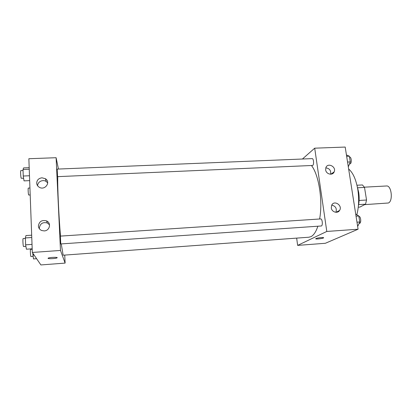 <?xml version="1.0" encoding="UTF-8"?>
<svg xmlns="http://www.w3.org/2000/svg" width="412" height="412" viewBox="0 0 412 412"><rect width="100%" height="100%" fill="white"/><g stroke="black" fill="none" stroke-linecap="round" stroke-linejoin="round"><path stroke-width="0.62" d="M364.687 204.63L388.377 203.003C393.285 201.185 391.534 185.194 386.528 185.977L364.373 187.172M357.631 187.774L364.507 187.403L362.442 184.952L356.967 185.24M364.507 187.403L366.546 200.016L365.542 204.192L359.882 207.082L358.26 207.185M359.115 200.459L366.546 200.016M358.641 204.615L365.542 204.192M357.307 186.775L358.682 192.352C359.403 197.111 359.305 201.592 358.399 205.794M348.64 169.013C352.986 172.649 356.045 179.503 357.817 189.577C359.166 198.713 358.842 207.071 356.854 214.657M302.418 159.022L314.701 148.181L345.199 147.058L358.085 229.216L325.382 243.276L297.639 245.392L296.666 238.115M321.19 237.58C323.132 237.461 323.93 237.564 323.585 237.894C322.555 238.687 314.474 239.449 315.865 238.62C316.813 238.167 318.584 237.817 321.19 237.58M314.701 148.181L326.793 231.451L358.085 229.216M326.793 231.451L297.639 245.392M315.752 238.769C315.644 239.377 322.714 238.589 323.585 237.889L323.585 237.894M325.655 169.873L325.851 167.72C327.602 162.225 336.583 166.685 334.173 171.845C332.731 175.831 326.103 174.307 325.655 169.873M331.289 207.9L331.727 205.114C334.276 199.774 342.846 205.542 339.606 210.408C337.701 213.905 331.722 212.113 331.289 207.9M330.604 174.214C331.135 170.527 329.538 168.405 325.81 167.844M335.904 212.298C337.042 208.487 335.651 206.093 331.727 205.119M312.739 165.449C314.155 164.501 313.63 158.368 312.157 158.62L57.175 169.1L57.587 176.65L312.739 165.449M321.427 225.977C323.018 225.359 322.292 218.623 320.665 218.927L60.373 236.112L60.78 243.94L321.427 225.977M61.254 243.961L63.154 255.203L308.897 237.219L310.931 236.658C313.687 235.278 315.994 231.817 317.848 226.27M319.614 218.999C323.008 201.133 318.862 174.714 311.524 165.634M60.513 236.102C58.813 216.686 57.459 187.161 57.757 176.789M60.487 250.445L56.109 157.714L28.855 158.723L32.316 252.453L60.487 250.445L65.122 263.098L64.736 255.085M58.447 169.049L56.109 157.714M41.998 177.809L45.387 178.71C51.191 182.135 44.898 190.874 39.197 187.218C37.652 186.245 36.817 184.89 36.694 183.149C36.91 180.039 38.676 178.257 41.998 177.809M44.208 230.916L41.638 230.499C39.645 229.592 38.558 228.088 38.388 225.987C39.166 221.445 41.885 219.75 46.541 220.899C51.557 222.923 49.754 230.808 44.208 230.916M32.316 252.453L40.896 264.942L65.122 263.098M47.71 182.959L46.216 181.496C42.822 179.091 37.343 181.877 37.677 185.869M49.522 224.834L47.365 223C42.786 221.877 40.119 223.546 39.356 228.011L39.475 228.892M48.044 258.298L48.204 258.123C49.517 257.248 58.756 256.995 57.011 257.876C55.97 258.612 48.204 259.019 48.06 258.339C48.204 259.014 55.97 258.607 57.011 257.876L57.165 257.701M32.754 253.086L33.48 258.937L36.611 258.705M32.826 255.085L34.062 254.997M33.048 256.398L30.89 256.516C30.452 256.099 30.148 249.214 30.57 249.384L32.198 249.265M30.194 195.01L28.649 194.979C28.232 194.201 27.923 187.913 28.31 188.088L29.937 188.011M31.678 235.195L25.941 235.566L25.384 237.94L25.621 244.826L26.419 249.208L32.182 248.807M25.384 237.94L31.765 237.518M25.621 244.826L32.018 244.388M25.91 246.397L23.52 246.51C22.979 245.974 22.65 238.378 23.175 238.563L25.4 238.419M29.185 167.684L23.587 167.911L23.015 169.487L23.242 176.027L24.04 180.878L29.664 180.626M23.015 169.487L29.242 169.229M23.242 176.027L29.484 175.759M23.613 178.293L21.213 178.247C20.698 177.278 20.358 170.398 20.832 170.594L23.051 170.501M355.721 214.142L358.806 215.991L359.753 221.986L357.925 226.008L357.585 226.034M356.04 216.171L358.806 215.991M356.983 222.171L359.753 221.986M359.099 223.428L359.686 223.34C361.515 222.712 360.747 216.089 358.883 216.408L358.883 216.408M346.435 154.943L349.366 156.194L350.272 161.926L348.557 166.304L348.222 166.319M346.647 156.303L349.366 156.194M347.548 162.045L350.272 161.926M349.469 163.966L350.293 163.801C351.925 162.853 351.379 156.817 349.69 157.075L349.505 157.085M334.173 171.845L330.857 174.204M339.606 210.408L336.084 212.309M45.387 178.71L46.216 181.496M46.541 220.899L47.365 223"/></g></svg>
